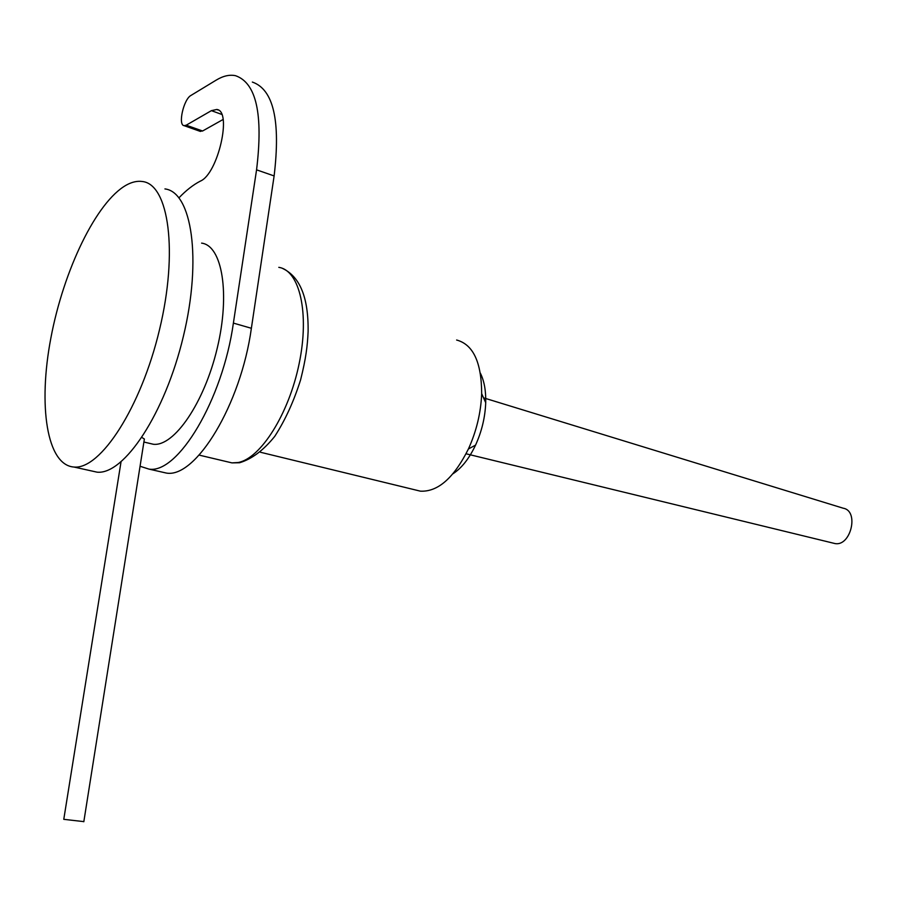 <?xml version="1.0" encoding="UTF-8"?>
<svg xmlns="http://www.w3.org/2000/svg" width="897" height="897" viewBox="0 0 897 897"><rect width="100%" height="100%" fill="white"/><g stroke="black" fill="none" stroke-linecap="round" stroke-linejoin="round"><path stroke-width="1.35" d="M833.257 543.134L834.849 543.526C850.771 546.923 859.404 510.886 843.303 508.24L483.528 397.831M452.951 473.795C461.641 468.122 469.176 458.569 475.545 445.136C481.767 431.446 485.154 417.296 485.714 402.697C486.006 390.744 484.223 380.911 480.377 373.197M415.793 490.042L420.413 491.164C437.893 492.027 453.882 477.966 468.413 448.982C476.498 431.121 480.915 412.676 481.667 393.66C481.577 362.388 473.235 344.504 456.629 340.019M121.017 461.955L63.777 819.331L83.836 821.618M141.939 437.501L144.361 439.003L144.238 439.866M164.936 188.919C191.868 191.992 202.072 259.031 183.392 336.285C165.037 413.573 124.055 475.006 97.078 472.17L90.877 470.79M126.376 185.062C132.05 181.945 137.409 180.768 142.444 181.519C168.793 184.345 178.346 251.709 159.52 329.636C140.997 407.597 100.419 469.725 74.025 467.045C46.767 465.263 37.943 405.556 50.882 337.967C63.564 270.378 96.293 201.847 126.376 185.062M201.59 243.121C222.243 245.587 230.383 293.902 217.175 348.44C204.236 403 174.04 446.74 153.387 444.273L148.756 443.185M160.518 471.732L166.427 473.078C195.658 478.359 240.845 404.771 251.373 328.28L274.123 175.935C280.716 120.669 273.45 89.375 252.349 82.064M140.055 466.261L148.902 469.086C177.696 474.278 222.635 400.062 233.388 323.099L256.564 169.836C263.326 114.255 256.307 82.872 235.519 75.696C229.565 74.44 223.118 75.92 216.166 80.136L190.949 95.441C183.638 99.219 177.752 125.199 184.109 125.67L186.217 125.199L211.389 110.656L216.715 109.479C232.48 110.499 217.993 173.996 200.345 181.116C193.27 184.771 186.15 190.321 178.985 197.8M199.885 131.254L202.587 130.996L223.095 119.48M278.799 267.351C299.676 270.322 309.689 313.266 299.138 363.689C288.812 414.111 260.59 458.513 238.097 462.527L231.953 462.886L227.008 461.708M256.564 169.836L274.123 175.935M233.388 323.099L251.373 328.28M186.217 125.199L202.587 130.996M211.389 110.656L221.705 114.401M834.849 543.526L466.07 453.781M485.714 402.697L481.667 393.66M475.545 445.136L468.413 448.982M420.413 491.164L260.433 452.245M144.372 439.003L83.813 821.753M282.477 268.382C300.035 276.646 308.579 297.748 308.108 331.688C307.458 345.995 305.989 358.273 300.63 379.745C293.88 401.217 285.257 420.099 274.74 436.368C263.55 450.249 251.844 459.04 239.622 462.74L231.953 462.886L199.123 455.104M97.078 472.17L74.025 467.045M153.387 444.273L143.89 442.03M184.109 125.67L200.457 131.455M216.715 109.479L218.139 109.995M148.902 469.086L166.427 473.078"/></g></svg>
